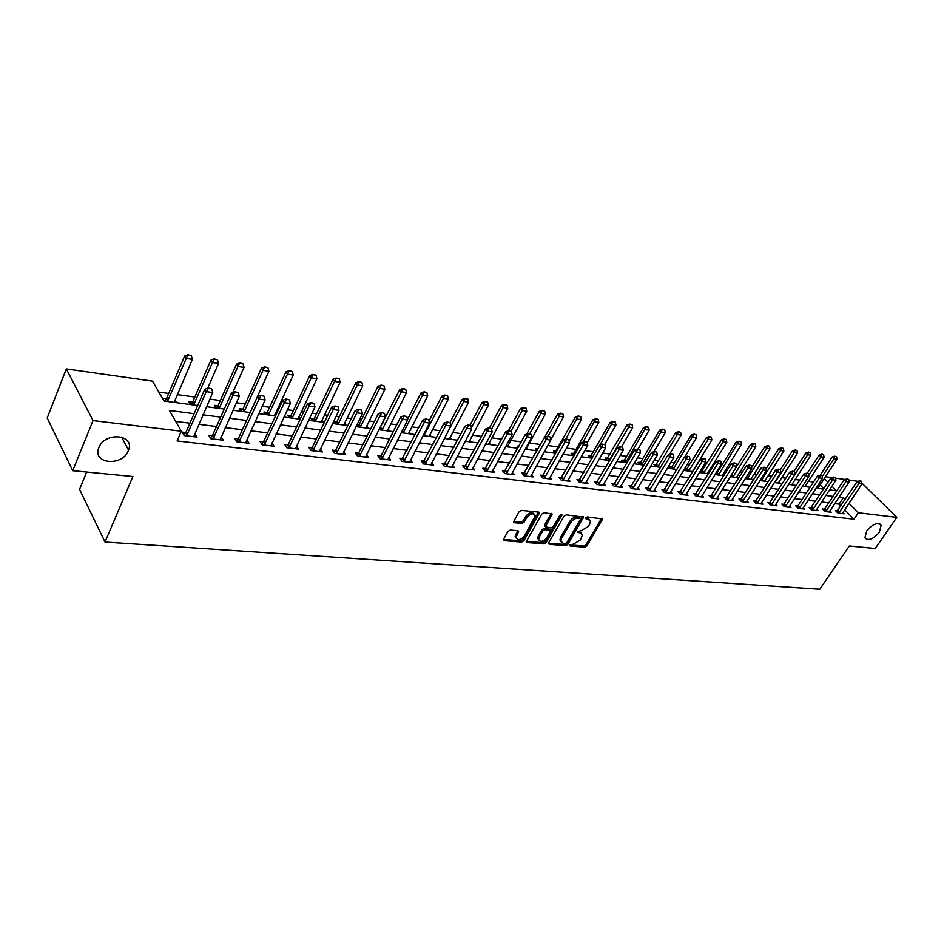 <?xml version="1.0" encoding="UTF-8"?>
<svg xmlns="http://www.w3.org/2000/svg" width="944" height="944" viewBox="0 0 944 944"><rect width="100%" height="100%" fill="white"/><g stroke="black" fill="none" stroke-linecap="round" stroke-linejoin="round"><path stroke-width="1.42" d="M569.893 544.936L570.259 546.021L584.737 547.201L586.944 545.892L602.555 518.988L587.345 516.911L585.776 517.843L586.141 518.964L588.029 519.153L590.413 521.265L589.646 524.25L588.36 526.433L581.244 530.693L577.799 531.448L578.165 532.558L580.053 532.723L582.46 534.835L580.43 539.921L573.327 544.157L569.893 544.936M128.313 450.772L128.561 450.123C135.098 434.358 104.784 431.491 98.872 447.586L98.801 447.775C91.839 463.941 122.425 466.773 128.313 450.772M879.312 532.286L881.118 525.253C877.625 522.02 872.811 523.908 866.698 530.917L864.905 537.856C868.374 541.148 873.176 539.295 879.312 532.286M510.279 530.056L507.955 531.437L503.671 539.036L504.32 540.664L521.619 542.068L523.92 540.7L539.508 512.863L538.682 512.085L521.359 510.374L519.023 511.754L513.56 521.902L514.421 522.716L521.867 523.401L524.191 522.02L526.776 517.442C530.552 513.265 533.36 512.734 535.213 515.837L524.486 535.956C520.699 540.133 517.89 540.652 516.073 537.525L518.575 531.496L517.737 530.705L510.279 530.056M861.907 483.104L896.8 517.371L875.253 548.488L849.34 545.974L819.793 589.233L105.02 542.045L132.915 476.519L72.735 470.678L93.019 420.576L66.316 368.903L152.539 381.152L163.961 401.011L197.674 405.507M896.8 517.371L858.379 512.745L848.963 503.282M194.11 413.673L169.413 410.475L181.331 431.207L177.106 440.931L854.001 519.2L858.379 512.745M181.331 431.207L93.019 420.576M548.653 542.741L549.219 544.31L565.68 545.656L567.899 544.322L583.522 517.135L566.294 514.822L564.028 516.179L548.653 542.741M543.921 543.886L527.047 542.505L526.221 541.75L541.809 513.996L544.122 512.627L552.181 514.091L545.455 526.776L551.025 527.956L553.302 526.599L559.827 515.294L561.975 514.846L546.187 542.529L543.921 543.886L543.001 542.682L526.28 541.313M854.001 519.2L844.632 509.725M840.844 505.89L839.11 504.143L834.708 503.589M828.773 502.857L821.516 501.948M815.522 501.205L808.088 500.273M802.034 499.518L794.411 498.574M788.299 497.807L780.487 496.827M774.316 496.06L766.316 495.069M760.073 494.29L751.861 493.264M745.559 492.473L737.146 491.423M730.774 490.632L722.148 489.558M715.717 488.756L706.855 487.647M700.354 486.844L691.268 485.712M684.695 484.886L675.385 483.729M668.741 482.891L659.172 481.7M652.457 480.862L642.64 479.646M635.855 478.797L625.778 477.546M618.91 476.685L608.573 475.398M601.623 474.525L591.015 473.204M583.982 472.33L573.079 470.973M565.975 470.088L554.777 468.684M547.579 467.787L536.074 466.36M528.805 465.451L516.982 463.976M509.618 463.056L497.464 461.545M490.007 460.613L477.522 459.055M469.982 458.111L457.132 456.507M449.497 455.563L436.293 453.911M428.552 452.943L414.971 451.256M407.135 450.276L393.164 448.53M385.223 447.55L370.839 445.757M362.803 444.754L347.994 442.901M339.852 441.886L324.618 439.987M316.358 438.96L300.664 437.001M292.298 435.963L276.132 433.945M267.648 432.883L250.986 430.806M242.384 429.732L225.215 427.597M216.495 426.511L198.795 424.304M189.945 423.195L175.702 421.425M837.517 510.775L835.464 510.527L837.953 513.064L844.137 513.796L842.803 512.439M823.593 510.161L824.466 509.241L822.413 508.958L824.903 511.506L831.192 512.262L829.847 510.869M811.238 507.612L809.126 507.365L811.616 509.937L818.023 510.692L816.654 509.276M797.739 505.996L795.603 505.736L798.093 508.332L804.607 509.111L803.226 507.66M783.992 504.344L781.833 504.084L784.311 506.704L790.954 507.483L789.55 506.008M770.009 502.668L767.814 502.409L770.292 505.04L777.054 505.842L775.626 504.332M754.763 502.007L755.719 500.993L753.524 500.686L756.002 503.341L762.894 504.155L761.454 502.621M741.229 499.211L738.975 498.939L741.453 501.618L748.474 502.456L747.011 500.875M726.443 497.441L724.154 497.158L726.62 499.86L733.771 500.709L732.296 499.093M711.363 495.624L709.05 495.352L711.516 498.066L718.797 498.939L717.298 497.287M695.999 493.783L693.651 493.5L696.117 496.249L703.54 497.122L702.017 495.435M680.341 491.907L677.957 491.612L680.412 494.385L687.987 495.281L686.441 493.547M664.375 489.983L661.956 489.7L664.399 492.485L672.128 493.405L670.559 491.623M648.091 488.036L645.637 487.729L648.08 490.55L655.95 491.482L654.369 489.665M631.489 486.042L628.987 485.735L631.418 488.579L639.454 489.523L637.849 487.659M614.544 484.001L612.007 483.694L614.426 486.561L622.627 487.529L620.999 485.617M597.257 481.924L594.673 481.617L597.092 484.508L605.458 485.499L603.806 483.529M579.616 479.812L576.996 479.493L579.404 482.408L587.935 483.422L586.259 481.405M561.597 477.652L558.942 477.322L561.338 480.272L570.058 481.298L568.347 479.222M543.213 475.434L540.499 475.115L542.894 478.077L551.792 479.139L550.069 477.003M524.427 473.18L521.678 472.85L524.05 475.847L533.148 476.921L531.389 474.726M505.241 470.879L502.456 470.549L504.804 473.569L514.091 474.667L512.321 472.401M485.641 468.531L482.809 468.189L485.145 471.233L494.632 472.366L492.827 470.029M465.616 466.124L462.725 465.781L465.05 468.849L474.749 470.006L472.92 467.599M445.143 463.669L442.205 463.315L444.506 466.419L454.43 467.599L452.565 465.109M424.21 461.156L421.213 460.79L423.502 463.929L433.638 465.132L431.75 462.56M402.805 458.583L399.749 458.218L402.026 461.38L412.398 462.607L410.475 459.952M380.904 455.952L377.801 455.574L380.043 458.772L390.651 460.035L388.704 457.285M358.496 453.262L355.333 452.884L357.552 456.105L368.408 457.403L366.437 454.548M333.905 452.436L335.521 450.548L332.347 450.123L334.53 453.38L345.646 454.701L343.64 451.751M312.075 447.692L308.806 447.291L310.965 450.583L322.352 451.94L320.311 448.872M288.038 444.801L284.699 444.4L286.834 447.727L298.493 449.108L296.416 445.922M263.4 441.851L260.001 441.438L262.102 444.801L274.043 446.217L271.943 442.889M238.171 438.818L234.702 438.405L236.767 441.792L249.004 443.243L246.832 439.857M212.306 435.715L208.766 435.29L210.795 438.712L223.339 440.199L221.097 436.765M185.779 432.529L182.168 432.092L184.163 435.562L197.036 437.084L194.7 433.603M813.527 482.006L808.324 481.287M799.816 480.118L795.131 479.481M785.856 478.207L781.715 477.64M771.626 476.248L768.05 475.764M757.135 474.266L754.15 473.853M742.373 472.236L739.99 471.906M727.317 470.171L725.57 469.923M719.422 469.085L718.478 468.956M711.977 468.059L710.879 467.905M704.672 467.056L702.902 466.808M689.639 464.991L687.02 464.637M674.335 462.89L670.83 462.407M658.735 460.743L654.31 460.141M642.829 458.56L637.448 457.828M626.627 456.341L620.243 455.456M610.095 454.064L602.685 453.049M593.245 451.751L584.761 450.583M576.052 449.391L566.447 448.07M558.506 446.984L547.744 445.509M540.464 444.506L529.36 442.984M521.265 441.863L510.787 440.423M501.653 439.172L491.836 437.827M481.605 436.423L472.472 435.172M461.097 433.603L452.695 432.446M440.14 430.724L432.494 429.673M418.688 427.785L411.844 426.841M396.751 424.765L390.733 423.939M383.099 422.888L382.344 422.782M374.284 421.685L369.139 420.977M361.422 419.915L359.452 419.643M351.298 418.522L347.073 417.944M339.25 416.87L336.029 416.422M327.757 415.289L324.488 414.841M316.559 413.755L312.027 413.13M303.638 411.973L301.384 411.667M293.348 410.569L287.424 409.755M278.928 408.587L277.725 408.422M269.595 407.301L262.22 406.286M245.263 403.961L236.389 402.746M220.353 400.539L209.887 399.1M194.83 397.035L177.283 394.627M168.681 393.447L158.84 392.09M823.817 488.662L820.076 484.886M818.306 487.588L819.203 488.496M805.35 485.83L806.259 486.762M792.169 484.048L793.102 485.004M778.753 482.231L779.697 483.222M765.1 480.39L766.068 481.393M751.2 478.502L752.179 479.54M736.603 477.463L755.849 446.701L752.415 446.17L750.657 444.341L731.317 474.938M737.04 476.59L738.043 477.652M730.573 476.106L731.175 476.744M722.184 475.54L741.453 444.471L737.96 443.928L736.202 442.087L717.228 472.614L716.036 472.873M722.632 474.631L723.659 475.741M715.564 473.628L716.649 474.797M702.171 471.009L700.46 470.773M707.953 472.649L708.661 473.416M700.271 471.091L701.864 472.826M687.149 468.991L684.86 468.672L686.795 470.82M684.778 457.026L696.625 437.52L692.931 436.954L691.173 435.066L672.14 466.525L669.52 466.607L671.455 468.767M656.233 464.826L653.885 464.507L655.809 466.678M653.956 451.68L665.284 432.671L661.449 432.069L659.703 430.157L640.634 462.277L637.943 462.359L639.867 464.554M637.943 449.155L649.153 430.169L645.236 429.567L643.501 427.632L624.421 460.082L621.695 460.176L623.618 462.383M607.594 458.277L605.128 457.934L607.039 460.165M604.715 444.423L615.936 425.024L611.854 424.387L610.131 422.428L591.038 455.574L588.242 455.669L590.142 457.911M587.227 442.642L598.815 422.369L594.661 421.72L592.938 419.75L573.846 453.262L571.002 453.344L572.902 455.61M556.004 451.326L553.42 450.972L555.308 453.262M563.249 453.722L563.792 454.394M538.021 448.907L535.484 448.565L537.101 450.548M544.877 450.63L546.021 452.023M518.822 446.311L517.182 446.099L518.232 447.397M526.587 447.987L527.885 449.592M499.211 443.68L498.491 443.574L498.951 444.152M508.037 445.462L509.371 447.126M489.11 442.878L490.467 444.6M469.77 440.234L471.162 442.028M450.028 437.532L451.444 439.397M429.85 434.771L431.29 436.706M409.224 431.939L410.711 433.957M380.609 427.703L379.925 427.608M388.149 429.048L389.66 431.148M358.932 424.788L357.044 424.529M366.602 426.098L368.148 428.269M356.62 425.402L357.646 426.865M336.772 421.803L333.68 421.378L335.403 423.903M344.572 423.065L346.141 425.331M314.092 418.747L310.942 418.322L312.653 420.859M322.034 419.962L323.639 422.334M290.894 415.62L287.684 415.195L289.371 417.755M298.965 416.776L300.369 418.888M274.598 415.207L275.365 413.531L276.108 414.664M267.14 412.422L263.872 411.985L265.535 414.569M242.832 409.153L239.505 408.705L241.133 411.313M217.934 405.802L214.536 405.342L216.152 407.973M207.763 388.055L218.536 363.452L212.317 362.484L210.866 360.171L192.741 401.837L188.965 401.896L190.546 404.563M176.988 402.746L174.97 400.008M174.156 402.368L192.387 359.393L186.015 358.413L184.599 356.077L166.616 398.309L162.769 398.368L164.315 401.058M86.671 472.035L79.567 489.381L105.02 542.045M72.735 470.678L47.2 418.027L66.316 368.903M825.469 476.708L831.876 477.617M835.617 478.148L845.092 479.493M848.786 480.024L858.061 481.334M829.528 489.865L836.537 490.809L831.959 486.207M828.041 482.278L824.289 478.514M206.547 406.699L224.283 409.059M233.015 410.227L250.219 412.528M258.845 413.673L275.53 415.903M284.026 417.036L300.216 419.207M308.605 420.316L324.323 422.416M332.583 423.526L347.852 425.555M356.006 426.653L370.827 428.623M378.874 429.697L393.282 431.62M401.224 432.682L415.207 434.559M423.054 435.597L436.647 437.414M444.388 438.453L457.604 440.211M465.25 441.237L478.101 442.948M485.653 443.963L498.149 445.627M505.606 446.618L517.76 448.247M525.124 449.226L536.959 450.807M544.228 451.775L555.745 453.321M562.931 454.276L574.141 455.775M581.244 456.719L592.148 458.182M599.169 459.114L609.789 460.53M616.739 461.463L627.076 462.843M633.943 463.752L644.009 465.097M650.794 466.006L660.611 467.315M667.325 468.212L676.883 469.487M683.527 470.372L692.837 471.622M699.41 472.496L708.484 473.711M714.986 474.572L723.824 475.764M730.255 476.614L738.881 477.77M745.241 478.62L753.654 479.741M759.955 480.579L768.156 481.676M774.387 482.514L782.387 483.576M788.547 484.402L796.358 485.44M802.459 486.254L810.07 487.269M816.112 488.083L823.546 489.075M845.151 499.459L843.417 497.712L839.015 497.146M833.08 496.379L825.835 495.435M819.84 494.668L812.418 493.7M806.365 492.921L798.754 491.93M792.641 491.14L784.83 490.137M778.658 489.334L770.658 488.296M764.428 487.493L756.227 486.431M749.925 485.617L741.512 484.532M735.14 483.706L726.514 482.585M720.083 481.759L711.233 480.602M704.731 479.764L695.657 478.596M689.085 477.735L679.763 476.531M673.131 475.67L663.561 474.443M656.847 473.569L647.041 472.295M640.244 471.422L630.179 470.112M623.311 469.227L612.975 467.894M606.024 466.985L595.404 465.616M588.383 464.708L577.48 463.292M570.377 462.371L559.167 460.92M551.98 459.999L540.475 458.501M533.195 457.569L521.371 456.035M514.008 455.079L501.854 453.509M494.396 452.542L481.9 450.925M474.348 449.946L461.51 448.282M453.863 447.291L440.647 445.58M432.918 444.589L419.325 442.819M411.49 441.804L397.495 439.998M389.565 438.972L375.169 437.107M367.122 436.069L352.313 434.146M344.159 433.095L328.901 431.125M320.641 430.051L304.936 428.021M296.569 426.936L280.38 424.835M271.896 423.738L255.21 421.579M246.608 420.469L229.416 418.239M220.684 417.118L202.972 414.817M839.11 504.143L843.417 497.712M175.419 400.067L174.428 402.404M246.927 439.869L245.841 442.866M221.297 436.789L220.164 439.29M195.019 433.638L193.768 436.494M581.386 533.148L579.109 531.543L580.053 532.723M577.811 531.437L579.109 531.543M589.327 519.566L587.074 517.973L588.029 519.153M585.776 517.855L587.074 517.973M569.916 544.889L583.805 546.033L586 544.712L601.552 518.315M548.476 543.13L564.748 544.464L566.966 543.13L582.519 516.439M565.338 543.508L566.907 542.564L580.395 519.495L580.029 518.374L578.023 518.173C575.156 518.197 572.76 519.625 570.813 522.469L561.597 538.304L560.854 541.124L563.332 543.331L565.338 543.508M580.206 518.409L579.085 517.194L580.029 518.374M560.972 541.703L559.922 539.933L560.665 537.112L569.869 521.277C571.804 518.445 574.212 517.017 577.067 516.993L579.085 517.194M545.042 526.256L544.747 524.699L551.202 513.335M560.76 514.468L545.254 541.337L546.187 542.529M539.236 537.136L538.623 539.425C540.428 542.399 543.166 541.856 546.847 537.785L550.635 530.752L545.066 529.596L542.788 530.953L539.236 537.136L538.304 535.932L537.691 538.222L538.694 539.85M550.116 530.08L548.901 528.829L549.833 530.021M538.304 535.932L541.844 529.749L544.133 528.392L548.901 528.829M543.001 542.682L545.254 541.337M516.156 538.021L515.153 536.31L517.607 530.693M534.174 514.138C531.991 511.601 529.218 512.297 525.843 516.238L526.776 517.442M513.607 521.501L520.935 522.185L523.259 520.805L525.843 516.238M503.506 539.437L520.699 540.853L523 539.484L538.528 512.073M817.917 488.319L836.962 459.268L833.882 458.796L822.248 476.484M835.039 456.483L836.573 456.719L834.744 456.188L833.882 458.796L832.112 457.049L820.23 475.139L822.118 475.682L820.194 475.139L817.457 476.024L819.286 477.865L799.816 507.494L798.022 505.63L817.457 476.024M836.962 459.268L836.573 456.719M834.744 456.188L832.112 457.049M861.636 481.298L859.795 480.779L861.636 481.298L862.014 483.883L842.237 513.571M838.779 513.158L858.934 483.446L857.105 481.641L859.795 480.779M836.632 511.707L857.105 481.641M862.014 483.883L858.934 483.446L860.102 481.086M804.949 486.585L824.041 457.262L820.902 456.778L808.737 475.41M822.071 454.453L823.64 454.701L821.776 454.158L820.902 456.778L819.132 455.02L807.214 473.286M824.041 457.262L823.64 454.701M821.776 454.158L819.132 455.02M791.756 484.827L810.884 455.232L807.686 454.737L794.978 474.336M808.878 452.388L810.471 452.636L808.583 452.093L807.686 454.737L805.916 452.967L793.987 471.398M810.884 455.232L810.471 452.636M808.583 452.093L805.916 452.967M778.34 483.033L797.491 453.155L794.246 452.648L774.894 482.573M795.45 450.276L797.066 450.536L795.155 449.981L794.246 452.648L792.476 450.866L780.369 469.711M797.491 453.155L797.066 450.536M795.155 449.981L792.476 450.866M848.703 479.458L846.827 478.938L848.703 479.458L849.093 482.065L829.269 512.026M825.74 511.613L845.954 481.617L844.125 479.8L846.827 478.938M826.248 511.082L824.466 509.241L844.125 479.8M849.093 482.065L845.954 481.617L847.134 479.233M835.534 477.581L833.635 477.05L835.534 477.581L835.936 480.213L816.076 510.468M812.489 510.043L832.738 479.764L830.909 477.935L833.635 477.05M810.318 508.592L830.909 477.935M835.936 480.213L832.738 479.764L833.93 477.357M822.118 475.682L822.531 478.325L802.636 508.875M798.978 508.438L799.816 507.494M796.795 506.987L798.022 505.63M822.531 478.325L819.286 477.865L820.501 475.446M764.675 481.216L783.862 451.043L780.558 450.524L761.159 480.744M781.774 448.14L783.426 448.4L781.479 447.845L780.558 450.524L778.788 448.73L766.115 468.613M783.862 451.043L783.426 448.4M781.479 447.845L778.788 448.73M808.465 473.735L806.506 473.192L808.465 473.735L808.89 476.413L788.96 507.247M785.231 506.81L805.586 475.941L803.745 474.077L806.506 473.192M783.048 505.359L803.745 474.077M808.89 476.413L805.586 475.941L806.813 473.499M750.763 479.351L769.985 448.896L766.611 448.365L747.188 478.879M767.85 445.957L769.537 446.217L767.555 445.662L766.611 448.365L764.852 446.559L751.589 467.54M769.985 448.896L769.537 446.217M767.555 445.662L764.852 446.559M753.678 443.739L755.389 444.01L753.383 443.432L752.415 446.17L732.957 476.98M733.122 476.814L731.081 475.316M755.849 446.701L755.389 444.01M753.383 443.432L750.657 444.341M739.235 441.473L740.981 441.745L738.94 441.167L718.478 475.044M718.632 474.879L716.909 473.015L715.953 474.041M741.453 444.471L740.981 441.745M738.94 441.167L736.202 442.087M707.493 473.581L726.786 442.193L723.234 441.65L703.717 473.074M724.52 439.172L726.302 439.456L724.225 438.866L723.234 441.65L721.464 439.798L701.18 472.083M726.786 442.193L726.302 439.456M724.225 438.866L721.464 439.798M692.53 471.575L711.847 439.88L708.224 439.326L688.683 471.068M709.534 436.824L711.351 437.107L709.239 436.517L708.224 439.326L706.466 437.45L686.135 470.088M711.847 439.88L711.351 437.107M709.239 436.517L706.466 437.45M794.565 471.752L792.571 471.198L794.565 471.752L795.001 474.454L775.024 505.595M771.236 505.146L791.627 473.982L789.798 472.106L792.571 471.198M769.03 503.707L789.798 472.106M795.001 474.454L791.627 473.982L792.877 471.516M780.393 469.734L778.363 469.18L780.393 469.734L780.841 472.46L760.84 503.919M756.982 503.459L777.408 471.976L775.579 470.088L778.363 469.18M757.501 502.904L755.719 500.993L775.579 470.088M780.841 472.46L777.408 471.976L778.67 469.487M765.962 467.681L763.897 467.115L765.962 467.681L766.422 470.431L746.385 502.208M742.456 501.736L762.917 469.947L761.088 468.035L763.897 467.115M740.226 500.296L761.088 468.035M766.422 470.431L762.917 469.947L764.203 467.433M751.247 465.581L749.158 465.014L751.247 465.581L751.731 468.366L731.659 500.462M727.659 499.978L748.155 467.87L746.338 465.947L749.158 465.014M725.417 498.538L746.338 465.947M751.731 468.366L748.155 467.87L749.465 465.333M736.261 463.457L734.137 462.867L736.261 463.457L736.745 466.265L716.661 498.68M712.578 498.196L733.11 465.746L731.293 463.811L734.137 462.867M710.325 496.756L731.293 463.811M736.745 466.265L733.11 465.746L734.432 463.197M694.265 434.429L696.106 434.724L693.97 434.122L673.367 469.026M673.532 468.849L671.821 466.95L670.806 468.047M696.625 437.52L696.106 434.724M693.97 434.122L691.173 435.066M720.968 461.274L718.821 460.684L720.968 461.274L721.487 464.118L701.368 496.863M697.203 496.379L717.77 463.587L715.953 461.64L718.821 460.684M694.937 494.939L715.953 461.64M721.487 464.118L717.77 463.587L719.116 461.014M669.508 454.383L681.108 435.125L677.332 434.535L657.756 466.938M678.689 431.998L680.577 432.293L678.406 431.679L677.332 434.535L675.585 432.635L655.183 465.97M681.108 435.125L680.577 432.293M678.406 431.679L675.585 432.635M705.392 459.055L703.197 458.465L705.392 459.055L705.911 461.923L685.781 495.022M681.544 494.514L702.135 461.392L700.318 459.421L703.197 458.465M679.255 493.087L700.318 459.421M705.911 461.923L702.135 461.392L703.504 458.784M662.818 429.508L664.741 429.803L662.535 429.19L641.849 464.814M642.014 464.637L640.315 462.702L639.253 463.858M665.284 432.671L664.741 429.803M662.535 429.19L659.703 430.157M689.498 456.79L687.267 456.188L689.498 456.79L690.04 459.693L669.886 493.134M665.567 492.626L686.182 459.15L684.365 457.167L687.267 456.188M663.266 491.199L684.365 457.167M690.04 459.693L686.182 459.15L687.574 456.518M646.64 426.971L648.599 427.278L646.345 426.653L625.636 462.643M625.789 462.466L624.102 460.519L623.028 461.699M649.153 430.169L648.599 427.278M646.345 426.653L643.501 427.632M673.296 454.489L671.019 453.875L673.296 454.489L673.851 457.415L653.685 491.21M649.271 490.691L669.91 456.861L668.104 454.855L671.019 453.875M646.959 489.263L668.104 454.855M673.851 457.415L669.91 456.861L671.326 454.206M621.494 446.819L632.716 427.62L628.716 427.007L609.092 460.436M630.132 424.387L632.138 424.706L629.849 424.068L628.716 427.007L626.981 425.06L606.473 459.504M632.716 427.62L632.138 424.706M629.849 424.068L626.981 425.06M656.753 452.129L654.452 451.515L656.753 452.129L657.331 455.091L637.153 489.252M632.657 488.721L653.319 454.524L651.513 452.506L654.452 451.515M630.332 487.305L651.513 452.506M657.331 455.091L653.319 454.524L654.747 451.846M592.313 457.899L590.708 456.023L589.599 457.262M613.305 421.756L615.335 422.074L613.01 421.425L599.924 445.072M615.936 425.024L615.335 422.074M613.01 421.425L610.131 422.428M639.879 449.733L637.53 449.096L639.879 449.733L640.469 452.719L620.291 487.257M615.7 486.715L636.374 452.141L634.58 450.111L637.53 449.096M613.364 485.299L634.58 450.111M640.469 452.719L636.374 452.141L637.837 449.438M574.589 454.984L573.515 453.71L572.371 454.984M596.124 419.065L598.201 419.384L595.841 418.735L583.014 442.134M598.815 422.369L598.201 419.384M595.841 418.735L592.938 419.75M569.149 441.226L581.351 419.667L577.114 419.006L575.392 417.012L554.812 452.648M578.601 416.316L580.725 416.646L578.318 415.985L565.751 439.125M581.351 419.667L580.725 416.646M578.318 415.985L575.392 417.012M537.856 449.179L536.888 450.276M550.706 439.821L563.533 416.906L559.202 416.233L547.98 436.329M560.712 413.519L562.884 413.85L560.429 413.177L559.202 416.233L557.491 414.227L544.653 437.273M563.533 416.906L562.884 413.85M560.429 413.177L557.491 414.227M525.973 449.344L545.337 414.086L540.912 413.401L529.702 433.733M542.458 410.652L544.664 411.006L542.175 410.321L540.912 413.401L539.213 411.372L526.693 434.11M545.337 414.086L544.664 411.006M542.175 410.321L539.213 411.372M507.412 446.866L526.752 411.206L522.244 410.498L511.034 431.066M523.802 407.737L526.068 408.091L523.531 407.395L522.244 410.498L520.545 408.469L508.368 430.865M526.752 411.206L526.068 408.091M523.531 407.395L520.545 408.469M488.461 444.329L507.778 408.268L503.164 407.548L491.541 429.166M504.769 404.752L507.07 405.118L504.485 404.41L503.164 407.548L501.488 405.495L489.417 427.986M507.778 408.268L507.07 405.118M504.485 404.41L501.488 405.495M469.109 441.745L488.402 405.259L483.682 404.528L471.434 427.608M485.31 401.707L487.67 402.073L485.027 401.353L483.682 404.528L482.018 402.451L469.959 425.213M488.402 405.259L487.67 402.073M485.027 401.353L482.018 402.451M449.344 439.113L468.602 402.191L463.787 401.448L444.671 437.91M465.439 398.592L467.846 398.97L465.156 398.238L463.787 401.448L462.123 399.359L449.981 422.582M468.602 402.191L467.846 398.97M465.156 398.238L462.123 399.359M429.154 436.411L448.365 399.052L443.444 398.297L423.95 435.715M445.12 395.406L447.586 395.796L444.848 395.052L443.444 398.297L441.792 396.185L429.013 420.965M448.365 399.052L447.586 395.796M444.848 395.052L441.792 396.185M408.504 433.662L427.679 395.855L422.641 395.076L403.194 432.954M424.352 392.161L426.877 392.551L424.08 391.807L422.641 395.076L421.012 392.94L407.548 419.431M427.679 395.855L426.877 392.551M424.08 391.807L421.012 392.94M387.418 430.842L406.522 392.574L401.377 391.772L381.978 430.122M403.123 388.834L405.696 389.235L402.852 388.468L401.377 391.772L399.76 389.624L379.134 429.414M406.522 392.574L405.696 389.235M402.852 388.468L399.76 389.624M365.847 427.962L384.892 389.223L379.63 388.409L360.289 427.219M381.411 385.435L384.043 385.836L381.14 385.069L379.63 388.409L378.025 386.238L359.251 424.304L357.422 426.546M384.892 389.223L384.043 385.836M381.14 385.069L378.025 386.238M343.781 425.012L362.767 385.789L357.375 384.963L338.105 424.257M359.192 381.954L361.882 382.367L358.921 381.588L357.375 384.963L355.794 382.768L337.091 421.307L335.214 423.62M362.767 385.789L361.882 382.367M358.921 381.588L355.794 382.768M321.22 422.003L340.123 382.285L334.613 381.435L315.402 421.225M336.453 378.391L339.215 378.815L336.194 378.025L334.613 381.435L333.043 379.228L314.411 418.251L312.499 420.623M340.123 382.285L339.215 378.815M336.194 378.025L333.043 379.228M298.127 418.924L316.948 378.697L311.308 377.824L292.18 418.133M313.184 374.744L316.004 375.181L312.924 374.379L311.308 377.824L309.762 375.594L291.212 415.124L289.253 417.567M316.948 378.697L316.004 375.181M312.924 374.379L309.762 375.594M274.503 415.761L293.218 375.016L287.448 374.119L268.403 414.959M289.36 371.016L292.251 371.464L289.112 370.638L287.448 374.119L285.926 371.877L267.459 411.914L265.453 414.44M293.218 375.016L292.251 371.464M289.112 370.638L285.926 371.877M250.337 412.28L268.922 371.252L263.01 370.343L244.071 411.702M264.969 367.192L267.919 367.653L264.709 366.815L263.01 370.343L261.512 368.066L243.151 408.634L241.086 411.23M268.922 371.252L267.919 367.653M264.709 366.815L261.512 368.066M232.849 392.444L244.036 367.393L237.971 366.461L219.15 408.374M239.965 363.275L242.997 363.747L239.717 362.897L237.971 366.461L236.496 364.172L218.253 405.283L216.141 407.961M244.036 367.393L242.997 363.747M239.717 362.897L236.496 364.172M622.662 447.279L620.267 446.642L622.662 447.279L623.276 450.3L603.086 485.216M598.402 484.661L619.087 449.71L617.293 447.657L620.267 446.642M596.053 483.257L617.293 447.657M623.276 450.3L619.087 449.71L620.574 446.984M538.965 536.794L538.835 537.997M605.08 444.777L602.65 444.128L605.08 444.777L605.706 447.834L585.528 483.139M580.749 482.573L601.446 447.232L599.652 445.155L602.65 444.128M578.377 481.169L599.652 445.155M605.706 447.834L601.446 447.232L602.945 444.471M587.133 442.217L584.655 441.568L587.133 442.217L587.782 445.308L567.604 481.015M562.718 480.437L583.416 444.695L581.646 442.606L584.655 441.568M560.335 479.045L581.646 442.606M587.782 445.308L583.416 444.695L584.95 441.91M568.807 439.609L566.282 438.948L568.807 439.609L569.468 442.736L549.314 478.844M544.322 478.254L565.019 442.111L563.249 439.998L566.282 438.948M541.927 476.873L563.249 439.998M569.468 442.736L565.019 442.111L566.577 439.29M550.081 436.942L547.508 436.27L550.081 436.942L550.765 440.105L530.622 476.626M525.525 476.024L546.222 439.467L544.452 437.343L547.508 436.27M523.106 474.655L544.452 437.343M550.765 440.105L546.222 439.467L547.803 436.624M530.953 434.216L528.333 433.532L530.953 434.216L531.661 437.414L511.53 474.36M506.326 473.746L527.012 436.765L525.253 434.618L528.333 433.532M503.895 472.401L525.253 434.618M531.661 437.414L527.012 436.765L528.628 433.886M511.4 431.432L508.733 430.735L511.4 431.432L512.132 434.665L492.036 472.047M486.715 471.422L507.376 434.004L505.642 431.833L508.733 430.735M484.26 470.088L505.642 431.833M512.132 434.665L507.376 434.004L509.017 431.101M491.411 428.588L488.697 427.88L491.411 428.588L492.166 431.856L472.106 469.687M466.666 469.05L487.305 431.184L485.582 429.001L488.697 427.88M464.2 467.728L485.582 429.001M492.166 431.856L487.305 431.184L488.98 428.246M470.973 425.685L468.212 424.965L470.973 425.685L471.752 428.989L451.728 467.28M446.17 466.619L466.784 428.293L465.073 426.086L468.212 424.965M443.692 465.321L465.073 426.086M471.752 428.989L466.784 428.293L468.495 425.331M450.076 422.711L447.255 421.98L450.076 422.711L450.878 426.051L430.901 464.802M425.225 464.129L445.804 425.343L444.105 423.113L447.255 421.98M422.723 462.855L444.105 423.113M450.878 426.051L445.804 425.343L447.539 422.346M428.694 419.667L425.815 418.924L428.694 419.667L429.532 423.054L409.602 462.277M403.796 461.592L424.328 422.322L422.641 420.08L425.815 418.924M401.271 460.342L422.641 420.08M429.532 423.054L424.328 422.322L426.098 419.289M406.829 416.552L403.89 415.797L406.829 416.552L407.678 419.986L387.819 459.693M381.872 458.996L402.356 419.23L400.693 416.965L403.89 415.797M379.335 457.769L381.211 455.48L400.693 416.965M407.678 419.986L402.356 419.23L404.162 416.174M384.432 413.354L381.435 412.587L384.432 413.354L385.317 416.835L365.529 457.061M359.44 456.33L379.877 416.068L378.225 413.779L381.435 412.587M356.879 455.138L358.803 452.79L378.225 413.779M385.317 416.835L379.877 416.068L381.718 412.976M361.517 410.097L358.449 409.318L361.517 410.097L362.425 413.614L342.719 454.347M336.489 453.616L356.856 412.835L355.215 410.522L358.449 409.318M337.102 452.896L335.521 450.548L355.215 410.522M362.425 413.614L356.856 412.835L358.72 409.696M338.035 406.758L334.919 405.955L338.035 406.758L338.979 410.321L319.355 451.586M312.983 450.831L333.267 409.519L331.651 407.183L334.919 405.955M310.375 449.686L312.393 447.196L331.651 407.183M338.979 410.321L333.267 409.519L335.179 406.345M313.998 403.324L310.8 402.522L313.998 403.324L314.966 406.935L295.448 448.742M288.911 447.975L309.113 406.121L307.52 403.761L310.8 402.522M286.28 446.866L288.345 444.305L307.52 403.761M314.966 406.935L309.113 406.121L311.072 402.911M289.348 399.819L286.091 399.005L289.348 399.819L290.363 403.477L270.94 445.839M264.249 445.049L284.368 402.64L282.787 400.256L286.091 399.005M261.594 443.987L263.718 441.344L282.787 400.256M290.363 403.477L284.368 402.64L286.351 399.395M264.096 396.22L260.768 395.394L264.096 396.22L265.134 399.937L245.936 442.052M238.985 442.052L258.998 399.064L257.441 396.669L260.768 395.394M236.307 441.037L238.478 438.311L257.441 396.669M265.134 399.937L258.998 399.064L261.028 395.784M214.359 359.263L217.462 359.747L214.111 358.885L193.614 404.964M193.803 404.74L192.399 402.392L190.605 404.563M218.536 363.452L217.462 359.747M214.111 358.885L210.866 360.171M238.207 392.539L234.796 391.689L238.207 392.539L239.28 396.291L220.117 439.821M213.096 438.984L232.979 395.406L231.457 392.987L234.796 391.689M210.382 438.016L212.612 435.196L231.457 392.987M239.28 396.291L232.979 395.406L235.056 392.09M188.104 355.156L191.29 355.652L187.868 354.767L167.454 401.471M167.643 401.247L166.274 398.864L164.457 401.07M192.387 359.393L191.29 355.652M187.868 354.767L184.599 356.077M211.645 388.763L208.164 387.89L211.645 388.763L212.766 392.562L193.744 436.694M186.534 435.833L206.299 391.654L204.801 389.211L208.164 387.89M183.797 434.924L186.098 432.01L204.801 389.211M212.766 392.562L206.299 391.654L208.412 388.303M569.728 545.349L570.259 546.021M585.61 518.315L586.141 518.964M577.634 531.897L578.165 532.558M601.363 518.763L602.319 519.932M586 544.712L586.944 545.892M583.805 546.033L584.737 547.201M582.33 516.887L583.274 518.067M566.966 543.13L567.899 544.322M564.748 544.464L565.68 545.656M548.44 543.307L549.219 544.31M577.067 516.993L578.023 518.173M569.869 521.277L570.813 522.469M560.665 537.112L561.597 538.304M526.245 541.443L527.047 542.505M551.001 513.796L551.945 514.987M544.747 524.699L545.679 525.902M560.948 514.397L561.81 515.483M544.133 528.392L545.066 529.596M541.844 529.749L542.788 530.953M517.43 531.118L518.35 532.333M515.754 534.08L516.675 535.295M523.259 520.805L524.191 522.02M520.935 522.185L521.867 523.401M513.583 521.619L514.421 522.716M538.328 512.545L539.272 513.748M523 539.484L523.92 540.7M520.699 540.853L521.619 542.068M503.482 539.543L504.32 540.664M839.594 512.238L837.8 510.421M839.275 512.627L837.493 510.81M826.566 510.692L824.773 508.851M813.315 509.111L811.521 507.258M812.996 509.5L811.203 507.648M799.497 507.896L797.704 506.031M760.498 479.717L761.312 480.579M760.781 479.292L761.631 480.177M786.069 505.854L784.287 503.978M785.75 506.255L783.968 504.379M746.055 477.345L747.341 478.714M746.326 476.909L747.66 478.313M731.706 474.561L733.429 476.401M717.228 472.614L718.95 474.466M702.159 471.032L703.87 472.897M702.478 470.619L704.189 472.484M687.126 469.003L688.849 470.891M687.444 468.59L689.155 470.478M772.074 504.19L770.292 502.291M771.755 504.592L769.974 502.704M757.82 502.491L756.038 500.58M743.306 500.757L741.524 498.833M742.987 501.17L741.205 499.246M728.508 498.998L726.727 497.051M728.19 499.411L726.408 497.476M713.44 497.193L711.658 495.246M713.109 497.618L711.339 495.659M672.14 466.525L673.851 468.425M698.076 495.364L696.294 493.393M697.746 495.789L695.976 493.818M656.21 464.837L657.921 466.761M656.528 464.413L658.239 466.336M682.406 493.5L680.636 491.505M682.087 493.924L680.317 491.942M640.634 462.277L642.333 464.2M666.44 491.6L664.67 489.594M666.11 492.025L664.34 490.019M624.421 460.082L626.12 462.029M650.156 489.653L648.386 487.623M649.826 490.089L648.056 488.072M607.57 458.288L609.258 460.259M607.889 457.852L609.588 459.822M633.542 487.67L631.784 485.629M633.212 488.119L631.453 486.077M591.038 455.574L592.596 457.403M616.597 485.653L614.839 483.588M616.255 486.101L614.509 484.036M573.846 453.262L574.872 454.489M555.981 451.35L556.5 451.975M423.514 434.7L424.127 435.514M423.797 434.146L424.458 435.031M402.085 430.983L403.371 432.741M402.368 430.417L403.713 432.246M380.597 427.726L382.155 429.909M380.928 427.231L382.497 429.414M358.921 424.812L360.466 427.007M359.251 424.304L360.809 426.499M336.748 421.826L338.282 424.045M337.091 421.307L338.625 423.537M314.069 418.77L315.591 421.012M314.411 418.251L315.921 420.493M290.87 415.643L292.369 417.909M291.212 415.124L292.699 417.39M267.117 412.445L268.592 414.735M267.459 411.914L268.934 414.204M242.809 409.177L244.26 411.478M243.151 408.634L244.602 410.947M217.911 405.826L219.338 408.15M218.253 405.283L219.681 407.607M599.298 483.588L597.552 481.511M598.968 484.048L597.222 481.971M581.646 481.487L579.911 479.387M581.315 481.947L579.581 479.847M563.627 479.34L561.904 477.227M563.297 479.8L561.562 477.688M545.231 477.145L543.52 475.009M544.889 477.617L543.178 475.481M526.445 474.903L524.734 472.755M526.103 475.375L524.392 473.227M507.247 472.614L505.547 470.442M506.904 473.097L505.205 470.926M487.647 470.277L485.948 468.082M487.293 470.761L485.605 468.566M467.599 467.882L465.923 465.675M467.256 468.377L465.581 466.159M447.114 465.439L445.45 463.209M446.772 465.935L445.108 463.705M426.169 462.949L424.517 460.696M425.827 463.445L424.175 461.191M404.74 460.389L403.112 458.111M404.398 460.896L402.758 458.619M382.827 457.781L381.211 455.48M382.485 458.288L380.869 455.999M360.407 455.102L358.803 452.79M360.053 455.622L358.46 453.309M337.456 452.365L335.875 450.028M313.951 449.568L312.393 447.196M313.597 450.099L312.039 447.739M289.891 446.701L288.345 444.305M289.537 447.244L287.991 444.848M265.24 443.763L263.718 441.344M264.886 444.305L263.364 441.886M239.977 440.742L238.478 438.311M239.623 441.296L238.124 438.866M192.741 401.837L194.145 404.185M214.087 437.662L212.612 435.196M213.733 438.217L212.258 435.762M166.616 398.309L167.985 400.681M187.537 434.5L186.098 432.01M187.183 435.066L185.744 432.576M121.623 437.037L128.561 450.123M879.69 523.837L881.118 525.253M602.083 518.398L602.555 518.988M583.014 516.51L583.522 517.135M559.922 539.933L560.854 541.124M551.638 513.406L552.181 514.091M544.523 525.584L545.455 526.776M537.691 538.222L538.623 539.425M518.02 530.764L518.575 531.496M515.153 536.31L516.073 537.525M538.953 512.144L539.508 512.863"/></g></svg>
